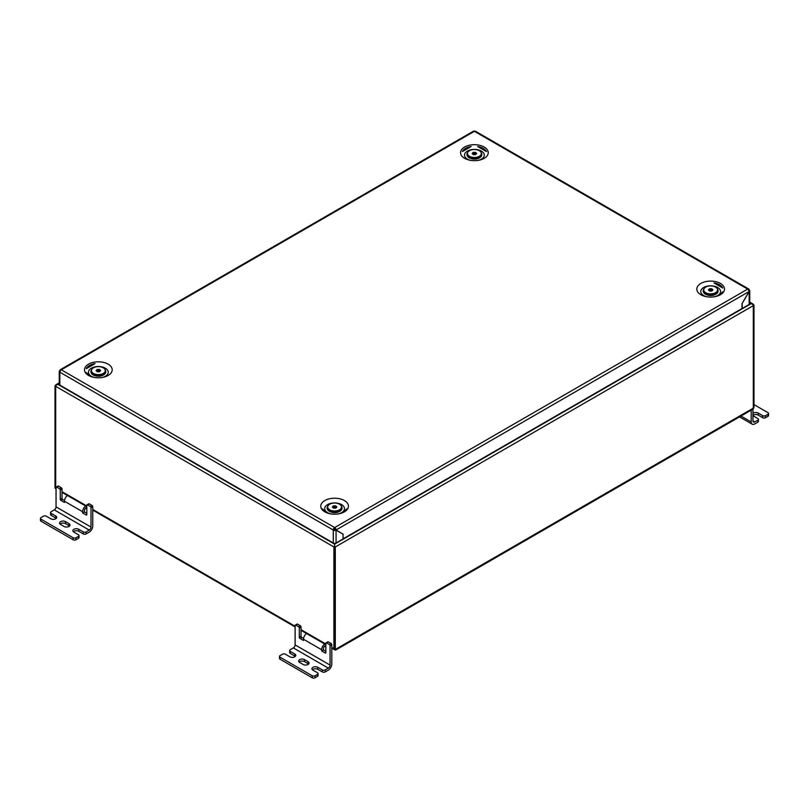 <?xml version="1.0" encoding="UTF-8"?>
<svg xmlns="http://www.w3.org/2000/svg" width="809" height="809" viewBox="0 0 809 809"><rect width="100%" height="100%" fill="white"/><g stroke="black" fill="none" stroke-linecap="round" stroke-linejoin="round"><path stroke-width="1.21" d="M749.751 303.618L751.197 303.618L753.988 305.236L753.988 406.927L753.988 305.236L753.169 304.093L749.751 303.618M749.751 302.788L751.197 303.618L334.602 544.133L334.602 543.304L334.602 649.061L334.602 544.133L57.803 384.326L55.831 384.801L55.012 385.944L55.012 487.645L55.012 385.944L57.803 384.326L59.259 384.326L57.803 384.326L59.249 383.496M333.905 648.656L334.602 649.061A1.982 1.143 120 0 0 335.017 649.971L334.309 649.566A1.982 1.143 -60 0 1 333.905 648.656L333.905 546.965L334.602 547.369L753.988 305.236L753.29 305.64L753.29 407.332A0.991 0.566 120 0 1 752.592 408.545L335.998 649.061A0.991 0.566 120 0 1 335.3 648.656L335.3 546.965L334.602 547.369L55.012 385.944L55.71 386.348L55.71 488.049A1.982 1.143 120 0 0 56.054 488.909M335.998 649.87L752.592 409.354A1.982 1.143 120 0 0 753.988 406.927A1.982 1.143 120 0 1 752.592 409.354L335.998 649.87A1.982 1.143 120 0 1 335.017 649.971A1.982 1.143 120 0 0 335.998 649.87M56.054 488.242L55.012 487.645A1.982 1.143 -60 0 0 55.416 488.545L56.054 488.919L55.416 488.545A1.982 1.143 -60 0 1 55.012 487.645L55.71 488.049M336.069 542.97L336.069 530.138L343.056 534.173L343.056 538.936L336.069 542.97A1.982 1.143 180 0 1 333.278 542.97L333.278 530.138A1.982 1.143 0 0 0 336.069 530.138L335.371 529.733A0.991 0.566 0 0 1 333.975 529.733L333.905 529.612A0.991 0.566 120 0 1 334.602 528.398L334.602 529.895L334.673 527.549L747.627 289.137A1.982 1.143 60 0 1 749.033 291.553L749.174 291.634A1.982 1.143 0 0 0 749.751 290.825A1.982 1.143 0 0 0 749.174 290.016L749.104 289.895A1.982 1.143 -60 0 0 748.689 288.995A1.982 1.143 -60 0 0 747.698 289.096L747.627 289.137M331.801 647.453L334.602 649.061A1.982 1.143 120 0 0 335.017 649.971L331.801 648.12M700.867 294.739A13.844 7.989 0 0 0 706.045 296.62A13.844 7.989 0 0 0 715.267 296.62A13.844 7.989 0 0 0 720.445 283.443A13.844 7.989 0 0 0 700.867 283.443A13.844 7.989 0 0 0 700.867 294.739M714.549 296.761A9.89 5.703 0 0 0 717.644 287.478A9.89 5.703 0 0 0 703.668 287.478A9.89 5.703 0 0 0 703.668 295.548A9.89 5.703 0 0 0 706.763 296.761M464.619 158.342A13.844 7.989 0 0 0 469.786 160.222A13.844 7.989 0 0 0 479.009 160.222A13.844 7.989 0 0 0 484.187 147.036A13.844 7.989 0 0 0 464.619 147.036A13.844 7.989 0 0 0 464.619 158.342M470.504 160.354A9.89 5.703 180 0 1 467.41 159.151A9.89 5.703 180 0 1 467.41 151.081A9.89 5.703 180 0 1 481.385 151.081A9.89 5.703 180 0 1 478.291 160.354M344.391 500.559A13.844 7.989 0 0 0 324.813 500.559A13.844 7.989 0 0 0 324.813 511.854A13.844 7.989 0 0 0 329.991 513.735A13.844 7.989 0 0 0 339.214 513.735A13.844 7.989 0 0 0 344.391 500.559M330.709 513.867A9.89 5.703 180 0 1 327.615 512.663A9.89 5.703 180 0 1 327.615 504.594A9.89 5.703 180 0 1 341.59 504.594A9.89 5.703 180 0 1 338.496 513.867M108.133 364.151A13.844 7.989 0 0 0 88.565 364.151A13.844 7.989 0 0 0 88.565 375.457A13.844 7.989 0 0 0 93.733 377.338A13.844 7.989 0 0 0 102.965 377.338A13.844 7.989 0 0 0 108.133 364.151M102.237 377.469A9.89 5.703 0 0 0 105.332 368.186A9.89 5.703 0 0 0 91.356 368.186A9.89 5.703 0 0 0 91.356 376.256A9.89 5.703 0 0 0 94.451 377.469M60.351 370.785L59.977 370.573A1.982 1.143 60 0 1 60.382 369.662A1.982 1.143 60 0 1 61.373 369.764L61.302 369.804A1.982 1.143 -60 0 0 59.906 372.221L59.836 372.261A1.982 1.143 0 0 1 59.249 371.452A1.982 1.143 0 0 1 59.836 370.653L60.281 370.906M748.689 288.995L475.389 131.2A1.982 1.143 120 0 0 474.398 131.301L474.327 131.341A1.982 1.143 -120 0 0 473.346 131.24L60.382 369.662M61.302 369.804L334.673 527.549A1.982 1.143 -120 0 1 336.069 529.976L343.056 534.173M749.751 290.825L749.751 303.658A1.982 1.143 180 0 1 749.174 304.467L749.174 291.634L742.035 303.658L749.033 291.553L336.069 529.976L335.371 529.571A0.991 0.566 -120 0 0 334.673 528.358M742.035 303.658L742.035 308.502L343.056 538.855M342.359 533.768L343.056 534.011M334.602 527.589A1.982 1.143 120 0 0 333.207 530.016L333.905 529.693M333.278 542.97L59.836 385.094A1.982 1.143 180 0 1 59.249 384.285L59.249 371.452M742.177 303.739L742.177 308.502L749.174 304.467M715.045 296.67A12.519 7.23 0 0 0 722.73 291.806C719.889 294.789 716.966 296.478 713.953 296.873M486.482 151.596A12.519 7.23 0 0 0 477.694 146.52L486.482 151.596M722.73 287.994A12.519 7.23 0 0 0 713.953 282.928L722.73 287.994M95.047 363.635A12.519 7.23 0 0 0 86.27 368.702L95.047 363.635M471.101 146.52A12.519 7.23 0 0 0 462.323 151.596L471.101 146.52M95.047 377.581C92.054 377.196 89.132 375.507 86.27 372.514A12.519 7.23 0 0 0 93.955 377.378M331.306 513.988C328.312 513.604 325.38 511.915 322.528 508.912A12.519 7.23 0 0 0 330.214 513.786M338.991 513.786A12.519 7.23 0 0 0 346.677 508.912C343.835 511.905 340.913 513.594 337.899 513.988M299.118 662.055A3.458 2.002 180 0 1 299.654 661.651A3.458 2.002 180 0 1 304.548 661.651L308.037 663.673A3.458 2.002 180 0 1 308.583 664.078M299.654 659.638A3.458 2.002 180 0 1 304.548 659.638L308.037 661.651A3.458 2.002 180 0 1 309.058 663.067A3.458 2.002 180 0 1 306.914 664.907A3.458 2.002 180 0 1 303.153 664.482L299.654 662.46A3.458 2.002 180 0 1 298.642 661.044A3.458 2.002 180 0 1 299.654 659.638M312.395 669.721A3.458 2.002 180 0 1 312.931 669.326A3.458 2.002 180 0 1 317.826 669.326L322.366 671.945L322.366 669.923A1.982 1.143 -0 0 0 325.167 669.923L325.167 671.945A1.982 1.143 180 0 1 322.366 671.945M318.058 673.563L318.058 675.576A1.982 1.143 180 0 1 317.472 676.385L317.472 674.362A1.982 1.143 -0 0 0 318.058 673.563A1.982 1.143 -0 0 0 317.472 672.754L312.931 670.125A3.458 2.002 180 0 1 311.92 668.719A3.458 2.002 180 0 1 312.931 667.304A3.458 2.002 180 0 1 317.826 667.304L322.366 669.923M289.642 650.557A1.982 1.143 -0 0 0 290.219 651.366L290.219 653.379A1.982 1.143 180 0 1 289.642 652.57L289.642 650.557A1.982 1.143 -0 0 1 290.219 649.748L293.364 647.928L328.312 668.113L325.167 669.923M317.472 674.362L315.035 675.778L315.035 677.8A1.982 1.143 180 0 1 312.234 677.8L280.086 659.234A1.982 1.143 180 0 1 279.499 658.425L279.499 656.412A1.982 1.143 -0 0 0 280.086 657.211L280.086 659.234M317.472 676.385L315.035 677.8M328.312 668.113A2.467 1.426 120 0 0 330.062 665.079L330.062 645.713A0.991 0.566 -120 0 0 329.364 644.5L331.103 643.489L328.312 641.881L326.563 642.892A0.991 0.566 -120 0 0 325.865 643.297L325.865 652.57A0.991 0.566 60 0 1 325.167 652.974L321.669 650.962L321.669 649.748L303.496 639.252L303.496 640.465L299.997 638.453A0.991 0.566 60 0 1 299.3 637.239L299.3 627.956A0.991 0.566 -120 0 0 298.602 626.742L295.811 625.135A0.991 0.566 -120 0 0 295.113 625.539L295.113 644.904A2.467 1.426 -60 0 1 293.364 647.928M331.103 643.489A0.991 0.566 60 0 1 331.801 644.702L330.062 645.713M325.167 671.945L328.312 670.125A4.945 2.852 120 0 0 331.801 664.078L331.801 644.702M295.315 625.084L297.065 624.073A0.991 0.566 60 0 1 297.56 624.123L295.811 625.135M298.602 626.742L300.351 625.741L297.56 624.123M300.351 625.741A0.991 0.566 60 0 1 301.049 626.945L299.3 627.956M299.3 637.239L301.049 636.228L301.049 626.945M301.049 636.228A0.991 0.566 -120 0 0 301.747 637.441L299.997 638.453M303.557 638.483L301.747 637.441M325.865 651.366L323.418 649.951L323.418 648.737A2.467 1.426 120 0 1 325.167 645.713L325.865 645.309M326.067 642.842L327.817 641.83A0.991 0.566 60 0 1 328.312 641.881M329.364 644.5L326.563 642.892M321.669 650.962L323.418 649.951M279.499 656.412A1.982 1.143 -0 0 1 280.086 655.603L282.523 654.188A1.982 1.143 -0 0 1 285.324 654.188L289.865 656.807A3.458 2.002 180 0 0 293.637 657.242A3.458 2.002 180 0 0 295.77 655.401A3.458 2.002 180 0 0 294.759 653.985L294.759 656.008A3.458 2.002 180 0 1 295.295 656.412M312.234 677.8L312.234 675.778L280.086 657.211M312.234 675.778A1.982 1.143 -0 0 0 315.035 675.778M290.219 651.366L294.759 653.985M290.219 653.379L294.759 656.008M303.496 639.252A4.945 2.852 -60 0 1 306.52 633.518M324.692 644.004A4.945 2.852 120 0 0 321.669 649.748M709.412 290.006L712.335 290.512A1.982 1.143 -0 0 0 712.314 290.492A1.982 1.143 -0 0 0 710.555 289.966A1.982 1.143 -0 0 0 708.977 290.502L709.412 288.793L708.381 289.966L709.624 291.078L711.9 291.007L712.931 289.824L711.687 288.722L709.412 288.793M704.851 292.079A6.917 3.994 -0 0 0 713.781 293.465A6.917 3.994 -0 0 0 717.128 288.489A6.917 3.994 -0 0 0 716.461 287.721A6.917 3.994 -0 0 0 709.908 285.931A6.917 3.994 -0 0 0 704.184 288.489A6.917 3.994 -0 0 0 704.851 292.079M717.128 288.489L717.593 289.197A7.412 4.278 180 0 1 718.068 290.704A7.412 4.278 180 0 1 712.759 294.81A7.412 4.278 180 0 1 704.437 293.04A7.412 4.278 180 0 1 703.243 290.704A7.412 4.278 180 0 1 703.719 289.197L704.184 288.489M711.687 289.935L711.687 288.722M473.154 153.599L476.076 154.104A1.982 1.143 0 0 0 476.056 154.084A1.982 1.143 0 0 0 474.296 153.568A1.982 1.143 0 0 0 472.719 154.104L473.154 152.395L472.122 153.568L473.366 154.671L475.641 154.6L476.683 153.427L475.439 152.325L473.154 152.395M468.603 155.672A6.917 3.994 0 0 0 477.522 157.057A6.917 3.994 0 0 0 480.87 152.082A6.917 3.994 0 0 0 480.202 151.323A6.917 3.994 0 0 0 473.659 149.523A6.917 3.994 0 0 0 467.926 152.082A6.917 3.994 0 0 0 468.603 155.672M480.87 152.082L481.335 152.79A7.412 4.278 180 0 1 481.81 154.307A7.412 4.278 180 0 1 476.511 158.412A7.412 4.278 180 0 1 468.189 156.643A7.412 4.278 180 0 1 466.985 154.307A7.412 4.278 180 0 1 467.46 152.79L467.926 152.082M475.439 153.538L475.439 152.325M333.359 507.112L336.281 507.617A1.982 1.143 -0 0 0 336.261 507.597A1.982 1.143 -0 0 0 334.501 507.081A1.982 1.143 -0 0 0 332.924 507.617L333.359 505.908L332.327 507.081L333.571 508.183L335.846 508.113L336.878 506.94L335.634 505.837L333.359 505.908M328.798 509.185A6.917 3.994 -0 0 0 337.727 510.57A6.917 3.994 -0 0 0 341.074 505.595A6.917 3.994 -0 0 0 340.407 504.836A6.917 3.994 -0 0 0 333.864 503.036A6.917 3.994 -0 0 0 328.13 505.595A6.917 3.994 -0 0 0 328.798 509.185M341.074 505.595L341.54 506.303A7.412 4.278 180 0 1 342.015 507.819A7.412 4.278 180 0 1 336.716 511.925A7.412 4.278 180 0 1 328.393 510.155A7.412 4.278 180 0 1 327.19 507.819A7.412 4.278 180 0 1 327.665 506.303L328.13 505.595M335.634 507.051L335.634 505.837M97.1 370.714L100.033 371.22A1.982 1.143 0 0 0 100.003 371.2A1.982 1.143 0 0 0 98.243 370.684A1.982 1.143 0 0 0 96.675 371.22L97.1 369.501L96.069 370.684L97.313 371.786L99.588 371.715L100.629 370.542L99.386 369.43L97.1 369.501M92.55 372.787A6.917 3.994 0 0 0 101.479 374.173A6.917 3.994 0 0 0 104.816 369.197A6.917 3.994 0 0 0 104.149 368.429A6.917 3.994 0 0 0 97.606 366.639A6.917 3.994 0 0 0 91.872 369.197A6.917 3.994 0 0 0 92.55 372.787M104.816 369.197L105.281 369.905A7.412 4.278 180 0 1 105.757 371.412A7.412 4.278 180 0 1 100.458 375.518A7.412 4.278 180 0 1 92.135 373.748A7.412 4.278 180 0 1 90.932 371.412A7.412 4.278 180 0 1 91.407 369.905L91.872 369.197M99.386 370.643L99.386 369.43M60.058 524.04A3.458 2.002 180 0 1 60.604 523.635A3.458 2.002 180 0 1 65.489 523.635L68.987 525.658A3.458 2.002 180 0 1 69.523 526.062M60.604 521.623A3.458 2.002 180 0 1 65.489 521.623L68.987 523.635A3.458 2.002 180 0 1 69.999 525.051A3.458 2.002 180 0 1 67.865 526.892A3.458 2.002 180 0 1 64.093 526.467L60.604 524.444A3.458 2.002 180 0 1 59.583 523.029A3.458 2.002 180 0 1 60.604 521.623M73.346 531.705A3.458 2.002 180 0 1 73.882 531.311A3.458 2.002 180 0 1 78.776 531.311L83.317 533.93L83.317 531.907A1.982 1.143 -0 0 0 86.118 531.907L86.118 533.93A1.982 1.143 180 0 1 83.317 533.93M78.999 535.548L78.999 537.56A1.982 1.143 180 0 1 78.422 538.369L78.422 536.347A1.982 1.143 -0 0 0 78.999 535.548A1.982 1.143 -0 0 0 78.422 534.739L73.882 532.11A3.458 2.002 180 0 1 72.871 530.704A3.458 2.002 180 0 1 73.882 529.288A3.458 2.002 180 0 1 78.776 529.288L83.317 531.907M50.583 512.542A1.982 1.143 -0 0 0 51.169 513.351L51.169 515.363A1.982 1.143 180 0 1 50.583 514.554L50.583 512.542A1.982 1.143 -0 0 1 51.169 511.733L54.314 509.913L89.263 530.097L86.118 531.907M78.422 536.347L75.975 537.763L75.975 539.785A1.982 1.143 180 0 1 73.184 539.785L41.026 521.218A1.982 1.143 180 0 1 40.45 520.409L40.45 518.397A1.982 1.143 -0 0 0 41.026 519.196L41.026 521.218M78.422 538.369L75.975 539.785M89.263 530.097A2.467 1.426 120 0 0 91.002 527.064L91.002 507.698A0.991 0.566 -120 0 0 90.305 506.485L92.054 505.473L89.263 503.865L87.514 504.877A0.991 0.566 -120 0 0 86.816 505.281L86.816 514.554A0.991 0.566 60 0 1 86.118 514.959L82.619 512.946L82.619 511.733L64.447 501.236L64.447 502.45L60.948 500.437A0.991 0.566 60 0 1 60.25 499.224L60.25 489.941A0.991 0.566 -120 0 0 59.553 488.727L56.751 487.119A0.991 0.566 -120 0 0 56.054 487.524L56.054 506.889A2.467 1.426 -60 0 1 54.314 509.913M92.054 505.473A0.991 0.566 60 0 1 92.752 506.687L91.002 507.698M86.118 533.93L89.263 532.11A4.945 2.852 120 0 0 92.752 526.062L92.752 506.687M56.266 487.069L58.005 486.057A0.991 0.566 60 0 1 58.501 486.108L56.751 487.119M59.553 488.727L61.302 487.726L58.501 486.108M61.302 487.726A0.991 0.566 60 0 1 62 488.929L60.25 489.941M60.25 499.224L62 498.213L62 488.929M62 498.213A0.991 0.566 -120 0 0 62.697 499.426L60.948 500.437M64.508 500.468L62.697 499.426M86.816 513.351L84.369 511.935L84.369 510.722A2.467 1.426 120 0 1 86.118 507.698L86.816 507.294M87.018 504.826L88.768 503.815A0.991 0.566 60 0 1 89.263 503.865M90.305 506.485L87.514 504.877M82.619 512.946L84.369 511.935M40.45 518.397A1.982 1.143 -0 0 1 41.026 517.588L43.474 516.172A1.982 1.143 -0 0 1 46.275 516.172L50.815 518.791A3.458 2.002 180 0 0 54.587 519.226A3.458 2.002 180 0 0 56.721 517.386A3.458 2.002 180 0 0 55.71 515.97L55.71 517.993A3.458 2.002 180 0 1 56.246 518.397M73.184 539.785L73.184 537.763L41.026 519.196M73.184 537.763A1.982 1.143 -0 0 0 75.975 537.763M51.169 513.351L55.71 515.97M51.169 515.363L55.71 517.993M64.447 501.236A4.945 2.852 -60 0 1 67.46 495.502M85.633 505.989A4.945 2.852 120 0 0 82.619 511.733M757.831 422.146L757.831 420.124A1.982 1.143 -0 0 0 758.417 419.315L758.417 421.337A1.982 1.143 180 0 1 757.831 422.146L754.686 423.956A4.945 2.852 120 0 1 752.218 424.209A4.945 2.852 120 0 1 751.197 421.944L751.197 410.163M757.831 420.124L754.686 421.944L752.946 420.933A2.467 1.426 120 0 0 753.452 422.065A2.467 1.426 120 0 0 754.686 421.944M752.946 409.101L752.946 420.933M767.974 414.279A1.982 1.143 -0 0 0 768.55 413.47L768.55 415.482A1.982 1.143 180 0 1 767.974 416.291L767.974 414.279L765.526 415.684L765.526 417.707A1.982 1.143 180 0 1 762.725 417.707L762.725 415.684A1.982 1.143 -0 0 0 765.526 415.684M767.974 416.291L765.526 417.707M753.988 404.591L767.974 412.661A1.982 1.143 -0 0 1 768.55 413.47M758.417 419.315A1.982 1.143 -0 0 0 757.831 418.516L753.29 415.887A3.458 2.002 180 0 1 752.946 415.654M752.946 413.298A3.458 2.002 180 0 1 758.185 413.065L762.725 415.684M752.946 415.32A3.458 2.002 180 0 1 758.185 415.078L762.725 417.707M325.865 644.015L301.049 629.695M295.113 626.257L92.752 509.437M86.816 505.999L62 491.68M747.698 289.096L474.398 131.301M474.327 131.341L61.373 369.764M59.906 372.221L333.207 530.016M59.836 385.094L59.836 372.261M304.548 659.638L304.548 661.651M317.826 667.304L317.826 669.326M330.062 665.079L295.113 644.904M325.167 652.974L325.865 652.57M308.037 661.651L308.037 663.673M325.865 645.875A6.421 3.711 180 0 1 324.237 646.563M715.722 294.233A6.917 3.994 180 0 1 705.59 294.233M703.254 290.906A7.412 4.278 -0 0 0 703.243 291.109A7.412 4.278 -0 0 0 704.437 293.445A7.412 4.278 -0 0 0 712.759 295.214A7.412 4.278 -0 0 0 718.068 291.109A7.412 4.278 -0 0 0 718.058 290.906M479.464 157.836A6.917 3.994 180 0 1 469.341 157.836M466.995 154.509A7.412 4.278 0 0 0 466.985 154.711A7.412 4.278 0 0 0 468.189 157.047A7.412 4.278 0 0 0 476.511 158.807A7.412 4.278 0 0 0 481.81 154.711A7.412 4.278 0 0 0 481.81 154.509M339.669 511.349A6.917 3.994 180 0 1 329.546 511.349M327.2 508.022A7.412 4.278 -0 0 0 327.19 508.224A7.412 4.278 -0 0 0 328.393 510.56A7.412 4.278 -0 0 0 336.716 512.33A7.412 4.278 -0 0 0 342.015 508.224A7.412 4.278 -0 0 0 342.005 508.022M103.41 374.951A6.917 3.994 180 0 1 93.288 374.951M90.942 371.614A7.412 4.278 0 0 0 90.932 371.816A7.412 4.278 0 0 0 92.135 374.152A7.412 4.278 0 0 0 100.458 375.922A7.412 4.278 0 0 0 105.757 371.816A7.412 4.278 0 0 0 105.757 371.614M65.489 521.623L65.489 523.635M78.776 529.288L78.776 531.311M91.002 527.064L56.054 506.889M86.118 514.959L86.816 514.554M68.987 523.635L68.987 525.658M740.993 416.048L751.197 421.944M758.185 413.065L758.185 415.078M86.816 507.86A6.421 3.711 180 0 1 85.188 508.548M62 492.347L86.816 506.667M92.752 510.105L295.113 626.935M301.049 630.363L325.865 644.682M753.169 304.093L749.751 302.111M59.249 382.829L55.831 384.801M323.974 646.947L325.865 646.138M718.068 290.704L718.068 291.109C715.5 295.932 710.98 296.782 704.528 293.657L703.243 290.704M481.81 154.307L481.81 154.711C479.241 159.535 474.721 160.384 468.269 157.259L466.985 154.307M342.015 507.819L342.015 508.224C339.446 513.048 334.926 513.897 328.474 510.772L327.19 507.819M105.757 371.412L105.757 371.816C103.188 376.64 98.678 377.49 92.216 374.365L90.932 371.412M739.547 416.888L752.218 424.209M86.816 508.123L84.915 508.932"/></g></svg>

